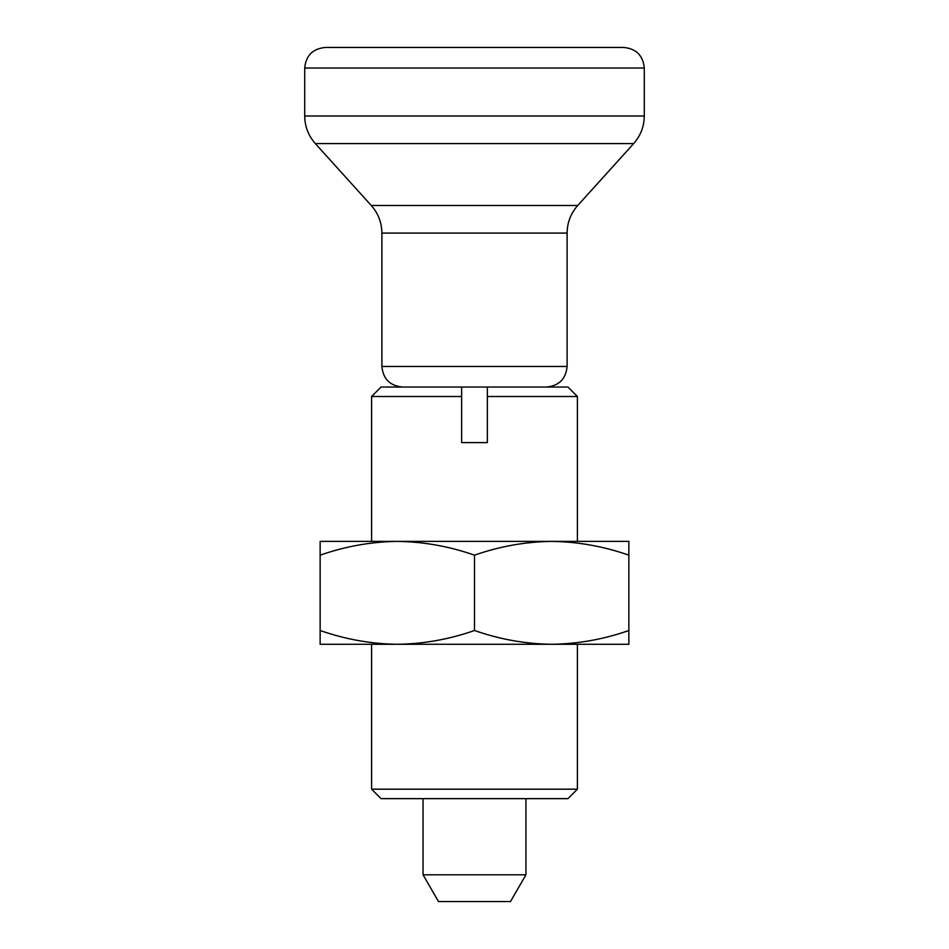 <?xml version="1.0" encoding="UTF-8"?>
<svg xmlns="http://www.w3.org/2000/svg" width="949" height="949" viewBox="0 0 949 949"><rect width="100%" height="100%" fill="white"/><g stroke="black" fill="none" stroke-linecap="round" stroke-linejoin="round"><path stroke-width="1.42" d="M474.5 630.504C499.696 639.329 525.426 643.932 551.677 644.288C577.988 643.92 603.718 639.329 628.855 630.504L628.855 555.177C603.659 546.339 577.929 541.749 551.677 541.393C525.366 541.76 499.637 546.351 474.5 555.177C449.304 546.339 423.574 541.749 397.323 541.393C371.012 541.76 345.282 546.351 320.145 555.177L320.145 630.504C345.341 639.329 371.071 643.932 397.323 644.288C423.634 643.92 449.363 639.329 474.5 630.504L474.5 555.177M628.855 630.504L628.855 644.288L320.145 644.288L320.145 630.504M628.855 555.177L628.855 541.393L320.145 541.393L320.145 555.177M577.407 541.393L577.407 396.504L487.359 396.504L487.359 442.602L461.641 442.602L461.641 396.504L371.593 396.504L371.593 541.393M371.593 789.177L381.059 798.643L567.941 798.643L577.407 789.177L371.593 789.177L371.593 644.288M461.641 396.504L461.641 387.038L381.059 387.038L371.593 396.504M577.407 396.504L567.941 387.038L487.359 387.038L487.359 396.504M623.707 47.45L325.293 47.45C312.79 48.672 305.934 55.528 304.712 68.031L644.288 68.031C643.066 55.528 636.21 48.672 623.707 47.45M487.359 387.038L461.641 387.038M423.052 874.8L525.948 874.8L510.503 901.55L438.497 901.55L423.052 874.8L423.052 798.643M644.288 68.031L644.288 115.992L304.712 115.992L304.712 68.031M644.288 115.992C644.157 126.502 640.622 135.695 633.671 143.584L315.329 143.584C308.378 135.695 304.843 126.502 304.712 115.992M567.111 233.086L381.889 233.086L381.889 366.456L567.111 366.456L567.111 233.086C567.241 222.576 570.776 213.371 577.739 205.482L371.261 205.482L315.329 143.584M577.407 789.177L577.407 644.288M577.739 205.482L633.671 143.584M381.889 233.086C381.759 222.576 378.224 213.371 371.261 205.482M567.111 366.456C565.889 378.948 559.032 385.816 546.529 387.038M381.889 366.456C383.111 378.948 389.968 385.816 402.471 387.038M525.948 874.8L525.948 798.643"/></g></svg>

